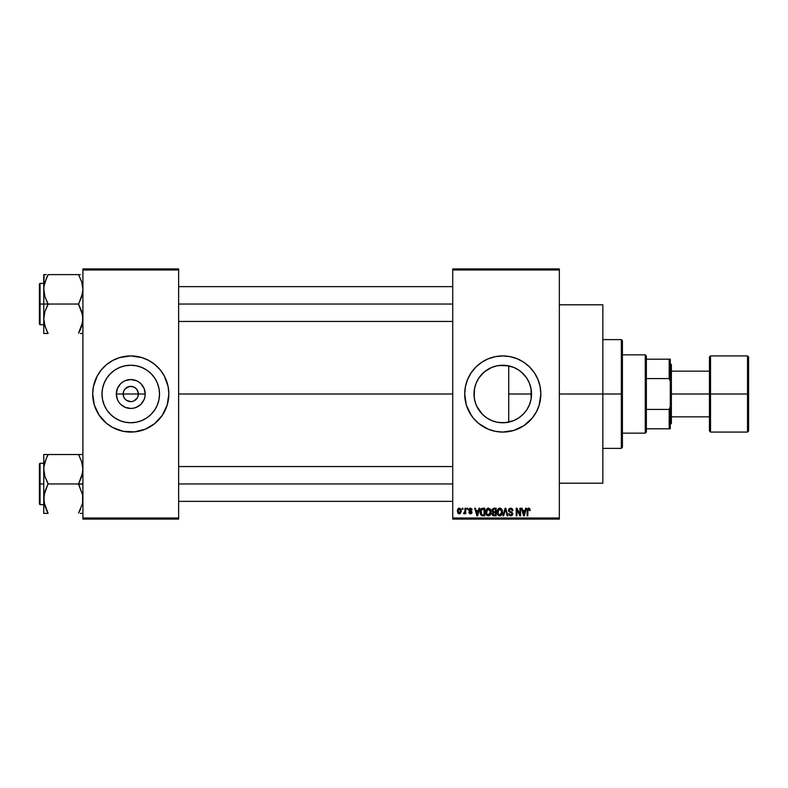 <?xml version="1.0" encoding="UTF-8"?>
<svg xmlns="http://www.w3.org/2000/svg" width="788" height="788" viewBox="0 0 788 788"><rect width="100%" height="100%" fill="white"/><g stroke="black" fill="none" stroke-linecap="round" stroke-linejoin="round"><path stroke-width="1.18" d="M123.736 396.916L123.155 394A7.614 7.614 0 0 0 130.769 401.614A7.614 7.614 0 0 0 138.383 394L145.219 394A14.45 14.45 0 0 1 130.769 408.45A14.45 14.45 0 0 1 116.328 394L138.383 394A7.614 7.614 0 0 1 130.769 401.614A7.614 7.614 0 0 1 123.155 394L123.736 391.084L125.381 388.612L129.281 386.534L132.256 386.534L135.004 387.666L137.102 389.774L138.383 394L137.802 396.916M129.281 401.466L130.769 401.614L126.543 400.334L124.435 398.226L126.543 400.334L129.695 401.535M132.256 401.466L130.769 401.614L132.256 401.466M159.531 394A28.762 28.762 0 0 1 130.769 422.762A28.762 28.762 0 0 1 102.007 394L102.558 388.385L104.203 382.998L106.853 378.023L110.428 373.66L114.792 370.084L119.766 367.425L125.154 365.79L130.769 365.238L136.383 365.79L141.771 367.425L146.745 370.084L151.109 373.66L154.684 378.023L157.344 382.998L158.979 388.385L159.531 394L158.979 399.614L157.344 405.002L154.684 409.977L151.109 414.34L146.745 417.916L141.771 420.575L136.383 422.21L130.769 422.762L125.154 422.21L119.766 420.575L114.792 417.916L110.428 414.34L106.853 409.977L104.203 405.002L102.558 399.614L102.007 394A28.762 28.762 0 0 1 130.769 365.238A28.762 28.762 0 0 1 159.531 394M162.427 415.148L167.204 405.052A38.07 38.07 0 0 0 168.839 394A38.07 38.07 0 0 1 130.769 432.07A38.07 38.07 0 0 1 92.698 394A38.07 38.07 0 0 0 94.333 405.032L99.111 415.148L106.616 423.432L112.822 427.579L123.342 431.341L134.502 431.883L145.337 429.174L154.921 423.432L162.427 415.148A38.07 38.07 0 0 0 164.328 411.976M94.343 405.071A38.07 38.07 0 0 0 97.18 411.917M97.21 411.976A38.07 38.07 0 0 0 99.091 415.118M99.14 415.187A38.07 38.07 0 0 0 162.407 415.187M164.357 411.917A38.07 38.07 0 0 0 167.194 405.071M531.043 388.691L531.112 398.915L531.536 394A28.762 28.762 0 0 1 502.774 422.762A28.762 28.762 0 0 1 474.012 394L474.612 399.851M528.807 406.214L529.3 405.111M519.824 417.157L524 413.404M513.628 420.634L505.561 422.624L499.099 422.526L505.561 422.624L513.727 420.595M513.451 420.703L514.82 420.112M484.62 416.3L487.181 418.162L484.62 416.3M486.846 417.945L489.929 419.728M478.7 409.73L476.839 406.431L482.276 414.173L479.134 410.381M478.375 409.228L478.828 409.927M469.215 376.034A38.07 38.07 0 0 1 471.106 372.872L469.195 376.053A38.07 38.07 0 0 0 464.703 393.99A38.07 38.07 0 0 1 502.774 355.93A38.07 38.07 0 0 1 540.844 394L540.115 386.573L537.948 379.432L534.431 372.852L529.694 367.08L523.921 362.342L517.342 358.826L510.2 356.659L502.774 355.93L495.347 356.659L488.205 358.826L481.626 362.342L475.853 367.08L471.116 372.852L467.599 379.432L465.432 386.573L464.703 394A38.07 38.07 0 0 0 469.185 411.927L473.342 418.152L478.621 423.432L488.205 429.174L495.347 431.341L502.774 432.07L513.825 430.435L523.921 425.658L532.205 418.152L536.352 411.947L539.209 405.052L540.844 394A38.07 38.07 0 0 1 502.774 432.07A38.07 38.07 0 0 1 464.703 394L466.338 405.052L471.116 415.148A38.07 38.07 0 0 1 469.215 411.966M471.125 415.168A38.07 38.07 0 0 0 478.582 423.402M478.661 423.461A38.07 38.07 0 0 0 481.596 425.638M481.645 425.668A38.07 38.07 0 0 0 523.892 425.678M523.951 425.628A38.07 38.07 0 0 0 526.886 423.461M526.965 423.392A38.07 38.07 0 0 0 534.412 415.178M534.441 415.128A38.07 38.07 0 0 0 536.332 411.976M536.362 411.917A38.07 38.07 0 0 0 540.105 401.456M540.115 401.397A38.07 38.07 0 0 0 540.844 394.03M559.332 394L602.84 394L602.84 304.808L602.84 394L559.332 394M178.63 394L452.736 394L178.63 394M137.102 398.226L133.684 401.033M522.483 414.941L519.981 417.039M518.307 418.201L517.795 418.526M527.832 408.115L527.221 409.149M526.01 410.952L525.084 412.154M530.718 400.806L529.861 403.663M474.189 397.211L474.484 388.799M474.484 399.201L474.199 397.231M476.041 404.608L474.74 400.412M476.839 406.431L476.366 405.396M496.775 422.132L492.874 420.999M499.099 422.526L497.661 422.299M452.736 268.915L559.332 268.915L452.736 268.915L452.736 269.998L559.332 269.998L559.332 518.002L452.736 518.002L452.736 268.915M452.736 519.085L559.332 519.085L559.332 268.915L559.332 269.998L452.736 269.998L452.736 518.002L559.332 518.002L559.332 519.085L452.736 519.085L452.736 518.002L452.736 519.085M462.231 508.211L462.231 509.304L462.92 509.304L462.92 508.211L462.231 508.211L462.92 508.211L462.231 508.211L462.231 509.304L462.92 509.304L462.92 508.211L462.92 509.304L462.231 509.304L462.231 508.211M466.979 508.211L466.979 509.304L467.668 509.304L467.668 508.211L466.979 508.211L467.668 508.211L466.979 508.211L466.979 509.304L467.668 509.304L467.668 508.211L467.668 509.304L466.979 509.304L466.979 508.211M479.005 508.211L478.405 510.486L476.011 510.486L475.41 508.211L474.691 508.211L476.898 515.825L477.626 515.825L479.734 508.211L479.005 508.211L479.734 508.211L479.005 508.211L478.405 510.486L476.011 510.486L475.41 508.211L474.691 508.211L476.898 515.825L477.626 515.825L479.734 508.211L477.626 515.825L476.898 515.825L474.691 508.211L475.41 508.211M490.422 509.304L488.432 508.112L486.452 509.275L485.763 512.013C485.644 514.121 486.531 515.431 488.432 515.923C490.363 515.411 491.259 514.081 491.101 511.914L490.057 508.821L487.841 508.191L486.038 510.131L485.891 513.323L487.476 515.707L489.959 515.322L491.082 512.594L490.54 509.501M501.789 509.304L500.695 508.29L499.208 508.191L497.218 510.939L497.898 514.879L499.149 515.825L500.715 515.736L502.37 513.254L501.789 509.304L499.809 508.112L497.829 509.275L497.139 512.013C497.021 514.121 497.908 515.431 499.799 515.923C501.739 515.411 502.626 514.081 502.478 511.914L501.789 509.304M510.663 508.112L509.097 508.723L508.506 510.319L509.097 511.826L511.954 513.215L511.895 514.485L511.018 515.017L508.703 513.648L509.245 515.263L510.791 515.923L512.476 515.007L512.643 513.087L509.521 511.146L509.294 509.777L510.939 509.038L512.269 510.782L512.958 510.683L512.377 508.871L510.663 508.112L508.506 510.319L509.56 512.131L511.845 513.037L512.072 513.815L510.772 515.037L508.703 513.648L510.791 515.923L512.761 513.835L509.196 510.309L510.604 508.999L512.958 510.683L510.663 508.112M525.685 508.211L525.084 510.486L522.69 510.486L522.089 508.211L521.361 508.211L523.577 515.825L524.296 515.825L526.404 508.211L525.685 508.211L526.404 508.211L525.685 508.211L525.084 510.486L522.69 510.486L522.089 508.211L521.361 508.211L523.577 515.825L524.296 515.825L526.404 508.211L524.296 515.825L523.577 515.825L521.361 508.211L522.089 508.211M529.753 508.654L528.452 508.122L527.339 508.989L527.103 515.825L527.793 515.825L527.99 509.353L528.994 509.097L529.467 510.585L530.166 510.486L529.753 508.654L528.669 508.112L527.103 510.654L527.103 515.825L527.793 515.825L527.891 509.58L528.63 508.999L529.467 510.585L530.166 510.486L529.753 508.654L528.669 508.112M519.883 508.211L519.883 514.308L516.967 508.211L516.219 508.211L516.219 515.825L516.918 515.825L516.918 509.718L519.834 515.825L520.572 515.825L520.572 508.211L519.883 508.211L520.572 508.211L519.883 508.211L519.883 514.308L516.967 508.211L516.219 508.211L516.219 515.825L516.918 515.825L516.918 509.718L519.834 515.825L520.572 515.825L520.572 508.211L520.572 515.825L519.834 515.825M505.187 510.299L503.66 515.825L502.941 515.825L505.108 508.211L502.941 515.825L503.66 515.825L505.492 509.097L507.127 515.825L507.836 515.825L505.788 508.211L505.108 508.211L505.788 508.211L505.108 508.211L502.941 515.825L503.66 515.825L505.492 509.097L507.127 515.825L507.836 515.825L505.788 508.211L507.836 515.825L507.127 515.825L505.62 509.698M493.781 508.221L492.017 509.58L492.845 512.318L492.214 514.663L493.239 515.726L496.144 515.825L496.144 508.211L494.007 508.211L496.144 508.211L494.007 508.211L491.899 510.447L492.845 512.318L492.096 513.914L493.997 515.825L496.144 515.825L496.144 508.211L496.144 515.825L493.997 515.825M482.749 508.211L480.631 509.491L480.306 513.697L481.626 515.638L484.778 515.825L484.778 508.211L482.749 508.211C480.818 508.615 479.951 509.895 480.128 512.062L481.744 515.687L484.778 515.825L484.778 508.211L484.778 515.825M470.426 508.112L469.195 508.624L468.761 510.063L469.215 511.136L471.273 512.121L470.436 513.057L468.86 512.269L469.313 513.412L470.613 513.845L471.598 513.421L471.992 511.944L469.461 509.58L470.594 508.92L472.12 509.895L471.835 508.91L470.426 508.112L468.761 509.905L471.332 512.377L470.436 513.057L468.86 512.269L470.456 513.845L472.022 512.269L469.628 510.269L470.387 508.9L472.12 509.895L470.426 508.112M464.999 508.211L464.871 512.21L463.511 513.549L464.339 513.825L464.999 512.87L464.999 513.746L465.688 513.746L465.688 508.211L464.999 508.211L465.688 508.211L464.999 508.211L464.871 512.21L463.511 513.549L464.171 513.845L464.999 512.87L464.999 513.746L465.688 513.746L465.688 508.211L465.688 513.746L464.999 513.746M459.315 508.112L457.749 509.127L457.385 511.038L457.907 513.087L459.197 513.845L460.586 513.254L461.246 510.979L460.862 509.107L459.315 508.112L457.385 511.038L459.315 513.845L461.246 510.979L459.315 508.112M497.661 365.701L505.532 365.376L513.618 367.366M491.801 367.415L496.775 365.878M479.134 377.619L484.64 371.68L491.288 367.632M492.126 367.287L492.855 367.001M483.448 372.704L482.384 373.709M476.848 381.54L476.376 382.594M475.637 384.485L476.041 383.392M474.612 388.139L475.627 384.505M529.575 383.579L530.718 387.213M527.211 378.841L528.807 381.776M524.01 374.605L526.01 377.058M519.972 370.951L522.474 373.049M514.869 367.907L518.307 369.799M138.383 394L123.155 394A7.614 7.614 0 0 1 130.769 386.386A7.614 7.614 0 0 1 138.383 394A7.614 7.614 0 0 0 130.769 386.386A7.614 7.614 0 0 0 123.155 394L116.328 394L117.422 388.474L120.554 383.786L122.741 381.993L125.243 380.653L130.769 379.55L136.294 380.653L138.796 381.993L140.983 383.786L144.115 388.474L145.219 394L144.933 396.817L144.115 399.526L140.983 404.214L136.294 407.347L133.586 408.164L130.769 408.45L125.243 407.347L120.554 404.214L118.761 402.028L117.422 399.526L116.328 394A14.45 14.45 0 0 1 130.769 379.55A14.45 14.45 0 0 1 145.219 394L138.383 394M82.907 519.085L178.63 519.085L178.63 518.002L82.907 518.002L82.907 269.998L178.63 269.998L178.63 518.002L178.63 268.915L82.907 268.915L178.63 268.915L178.63 269.998L82.907 269.998L82.907 268.915L82.907 518.002L178.63 518.002L178.63 519.085L82.907 519.085L82.907 518.002L82.907 519.085M167.204 405.052L168.839 394L168.11 386.573L164.347 376.053L160.2 369.848L154.921 364.568L148.715 360.421L141.82 357.565L130.769 355.93L119.717 357.565L112.822 360.421L106.616 364.568L101.337 369.848L97.19 376.053L93.427 386.573L92.698 394L94.333 405.052M602.84 483.192L602.84 394L602.84 483.192L559.332 483.192M540.844 393.97A38.07 38.07 0 0 0 540.115 386.603M540.105 386.544A38.07 38.07 0 0 0 536.362 376.083M536.332 376.024A38.07 38.07 0 0 0 534.441 372.872M534.412 372.822A38.07 38.07 0 0 0 526.965 364.608M526.886 364.539A38.07 38.07 0 0 0 523.951 362.372M523.892 362.322A38.07 38.07 0 0 0 481.645 362.332M481.596 362.362A38.07 38.07 0 0 0 478.661 364.539M478.582 364.598A38.07 38.07 0 0 0 471.125 372.832M537.948 379.432L536.352 376.053M529.694 367.08L526.926 364.568M491.722 357.565L488.205 358.826M467.599 379.432L467.274 380.249M466.338 382.948L465.432 386.573M464.89 397.733L465.009 398.797M466.338 405.052L469.195 411.947M475.853 420.92L478.621 423.432M491.722 430.435L492.707 430.711M513.825 430.435L517.342 429.174M474.74 387.578L474.012 394L474.563 388.385L476.198 382.998L478.858 378.023L482.433 373.66L486.797 370.084L491.771 367.425L497.159 365.79L502.774 365.238L508.388 365.79L513.776 367.425L518.75 370.084L523.114 373.66L526.689 378.023L529.339 382.998L530.984 388.385L531.536 394L530.984 399.614L529.339 405.002L526.689 409.977L523.114 414.34L518.75 417.916L513.776 420.575L508.388 422.21L502.774 422.762L497.159 422.21L491.771 420.575L486.797 417.916L482.433 414.34L478.858 409.977L476.198 405.002L474.563 399.614L474.012 394A28.762 28.762 0 0 1 502.774 365.238A28.762 28.762 0 0 1 531.536 394L530.994 388.464M482.305 373.798L480.207 376.171M491.712 367.454L484.64 371.68M508.733 365.868L508.733 394L531.536 394L508.733 394L508.733 365.868L499.09 365.474M517.795 369.474L513.717 367.405M520.494 371.345L519.548 370.636M526.66 377.974L521.715 372.36M529.3 382.889L526.739 378.102M531.112 389.075L529.398 383.116M94.333 382.968A38.07 38.07 0 0 0 92.698 394A38.07 38.07 0 0 1 130.769 355.93A38.07 38.07 0 0 1 168.839 394A38.07 38.07 0 0 0 167.204 382.968M167.194 382.929A38.07 38.07 0 0 0 164.357 376.083M164.328 376.024A38.07 38.07 0 0 0 162.446 372.882M162.407 372.813A38.07 38.07 0 0 0 99.14 372.813M99.091 372.882A38.07 38.07 0 0 0 97.21 376.024M97.18 376.083A38.07 38.07 0 0 0 94.343 382.929M157.689 367.08L156.822 366.243M119.717 357.565L116.2 358.826M103.849 420.92L104.715 421.757M141.82 430.435L145.337 429.174M155.118 378.703L154.684 378.033M146.745 370.084L141.771 367.425M115.472 369.651L114.802 370.084M106.853 378.023L104.203 382.998M106.419 409.297L106.853 409.967M114.792 417.916L119.766 420.575M146.066 418.349L146.735 417.916M154.684 409.977L157.344 405.002M124.435 389.774L123.736 391.084M137.802 391.084L136.157 388.612L133.684 386.967L130.769 386.386L127.853 386.967M530.166 510.486L529.457 510.338M529.467 510.585L528.63 508.999L527.793 510.594L528.63 508.999L527.891 509.58M527.793 515.825L527.103 515.825L527.103 510.447M529.546 508.408L528.984 508.142M523.784 514.584L522.927 511.373L524.847 511.373L523.882 515.037L524.207 513.589L523.882 515.037L523.498 513.471L523.833 514.81M516.918 515.825L516.219 515.825L516.219 508.211L516.967 508.211M512.958 510.683L512.269 510.782L511.816 509.521M510.949 509.038L510.072 509.078M509.353 509.659L509.334 510.9M511.284 511.865L511.816 512.101M508.703 513.648L509.452 513.953M509.747 514.613L510.89 515.027M510.772 515.037L512.072 513.815L511.737 512.929M512.062 513.993L511.845 513.037L509.649 512.17M512.072 513.815L511.845 513.037L509.56 512.131M510.575 512.476L511.343 512.712M508.752 511.382L508.565 510.88M508.506 510.319L508.713 509.324M502.084 509.856L502.311 510.535M502.32 510.565L502.439 511.245M497.179 511.264L497.277 510.604M498.656 508.427L499.513 508.132M498.055 510.427L498.124 513.756L499.799 515.037L498.124 513.756L497.829 512.033L499.809 508.999L501.789 511.905L500.971 514.564L501.789 511.905L499.799 515.037L498.39 514.249M499.08 509.176L499.681 509.009M500.774 514.731L499.927 515.027M497.829 512.033L498.124 513.756L498.213 510.072M501.562 510.437L501.769 511.422M492.835 515.529L492.382 515.007M492.106 514.101L492.845 512.318L491.899 510.23M493.357 509.166L493.987 509.097L492.608 510.732L493.446 509.146M493.426 512.732L492.786 513.786L494.155 512.663L492.786 513.786L494.253 514.938L492.786 513.786L493.426 512.732L495.455 512.663L495.455 514.938L493.938 514.928M492.786 513.786L493.278 512.801M493.968 514.928L495.455 514.938L495.455 512.663L494.155 512.663M493.19 509.235L495.455 509.097L495.455 511.767L494.086 511.767L492.589 510.437M492.993 511.491L492.608 510.732M490.707 509.856L490.944 510.535M491.082 512.624L490.993 513.264M487.476 515.707L486.964 515.362M485.802 511.304L485.91 510.614M487.289 508.427L488.136 508.132M486.689 510.427L486.748 513.756L488.422 515.037L486.748 513.756L486.462 512.033L488.442 508.999L490.412 511.905L489.594 514.564L490.412 511.905L488.422 515.037L487.191 514.465M489.397 514.731L488.678 515.017M486.462 512.033L486.748 513.756L486.846 510.072M489.998 510.013L490.392 511.422M482.837 515.825L481.744 515.687L482.837 515.825M480.631 514.603L480.306 513.707M480.197 513.106L480.148 512.604M480.463 509.885L480.788 509.206M480.66 509.442L481.478 508.506M481.005 513.589L480.867 512.929M481.537 509.501L480.818 512.072L481.094 510.21L484.088 509.097L484.088 514.938L481.872 514.781L480.995 510.525M481.094 510.21L481.655 509.393M482.433 509.127L484.088 509.097L484.088 514.938L481.872 514.781M480.838 511.599L480.857 512.83M476.927 513.855L477.213 515.037L477.528 513.589L477.213 515.037L476.248 511.373L478.178 511.373L477.213 515.037L476.976 514.052M472.12 509.895L471.391 509.787M471.431 509.994L469.865 509.018M470.584 508.92L469.451 509.767L470.308 510.575L469.451 509.767L470.387 508.9M472.002 512.574L471.756 513.224M471.598 513.412L471.923 512.889M468.89 512.476L469.343 513.451M468.86 512.269L469.579 512.338M470.219 513.037L469.549 512.17L470.594 513.047M470.436 513.057L471.332 512.377L470.436 513.057L471.332 512.377L470.012 511.501M471.313 512.535L470.318 511.609M471.332 512.377L471.017 511.865M468.781 509.56L469.195 508.615M464.171 513.845L463.511 513.549L464.171 513.845L463.511 513.549L464.171 513.845L464.94 513.027M463.511 513.549L464.999 511.087M464.211 512.86L464.871 512.21M461.049 509.56L461.226 510.496M458.596 513.687L458.064 513.274M458.547 508.299L459.069 508.132M459.335 513.057L458.074 510.979L459.296 508.9L460.547 510.979L459.335 513.057L460.537 510.644L459.946 512.83M460.497 510.279L460.379 509.787M460.32 509.659L460.537 510.644M523.596 513.855L522.927 511.373L524.847 511.373L524.109 513.953M493.987 509.097L495.455 509.097L495.455 511.767L494.086 511.767M476.819 513.471L476.248 511.373L478.178 511.373L477.439 513.953M645.264 354.846L646.357 355.93L646.357 359.19L646.357 355.93L645.264 354.846L622.421 354.846L645.264 354.846L645.264 433.154L622.421 433.154L645.264 433.154L645.264 354.846M646.357 432.07L645.264 433.154L646.357 432.07L646.357 428.81L646.357 432.07M646.357 378.575L646.357 409.425L646.357 359.19L646.357 378.575L669.199 378.575L670.283 381.5L670.283 406.5L669.199 409.425L646.357 409.425L646.357 428.81L646.357 409.425L669.199 409.425L669.199 428.81L670.283 428.81L670.283 406.5L670.283 428.81L669.199 428.81L669.199 409.425L670.283 406.5L670.283 359.19L646.357 359.19L669.199 359.19L669.199 378.575L669.199 359.19L670.283 359.19L670.283 381.5L669.199 378.575L646.357 378.575M646.357 428.81L669.199 428.81L646.357 428.81M621.338 394L622.421 394L622.421 340.702L622.421 447.298L622.421 394L621.338 394L621.338 339.618L621.338 394L602.84 394L621.338 394L621.338 448.382L621.338 394M508.733 394L508.733 422.132L508.733 394M46.236 278.647L48.098 274.618L78.554 274.618L81.686 281.917L82.907 289.334L81.706 296.692L78.554 304.04L48.098 304.04L44.975 296.741L43.754 289.334L43.754 304.04L78.554 304.04L81.686 311.349L82.907 318.756L81.706 326.124L80.317 329.689L82.592 322.499L78.554 333.117L82.632 322.262L82.592 314.993L78.554 304.395L82.602 293.038L82.907 289.334L81.686 281.917L82.592 285.561M43.911 286.645L46.344 278.4L43.911 286.645M47.29 331.64L44.975 326.173L43.754 318.756L44.955 311.398L48.098 304.04L43.754 304.04L43.754 333.472L48.098 333.472L44.975 326.173L43.754 318.756L43.754 333.472M82.592 333.472L80.307 333.472M43.911 321.445L44.069 322.499L43.911 321.445M44.069 274.618L43.754 304.04L40.05 304.04L40.05 283.375L40.05 304.04L43.754 304.04L43.754 318.756L44.955 311.398L48.098 304.395L44.975 296.741L43.754 289.334L43.754 274.618L46.344 274.618M44.955 326.124L44.492 324.538M46.216 329.414L44.069 322.528M44.512 283.483L48.098 274.618L78.554 274.618L81.686 281.917L79.361 276.45M80.425 329.443L82.159 324.558M81.706 281.966L82.159 283.552M178.63 304.04L452.736 304.04L178.63 304.04M39.4 304.04L39.4 284.035L39.4 304.04L40.05 304.04L40.05 324.715L39.4 324.055L39.4 284.035L40.05 283.375L40.05 324.715L40.05 304.04L39.4 304.04L39.4 324.055L39.4 304.04M78.554 333.117L80.317 329.689M80.317 274.618L78.554 274.618M44.955 333.472L46.344 333.472M48.098 333.472L46.344 329.689M44.483 283.601L44.069 285.561M48.098 274.973L46.344 278.391M82.179 324.489L82.592 322.528M80.425 509.353L78.554 513.027L82.149 504.517M43.911 501.355L44.069 502.409L43.911 501.355M82.907 454.528L78.554 454.528L81.686 461.827L82.907 469.244L81.706 476.602L78.554 483.96L48.098 483.96L44.975 476.651L43.754 469.244L44.059 465.531L46.344 458.311L43.911 466.555L43.754 483.96L40.05 483.96L40.05 504.625L40.05 483.96L39.4 483.96L39.4 503.965L39.4 463.945L40.05 463.285L40.05 504.625L39.4 503.965L39.4 483.96L43.754 483.96L43.754 498.666L44.955 491.308L48.098 483.96L78.554 483.96L82.592 494.903L82.602 502.38L82.592 494.903L78.554 484.305L82.907 483.96L78.554 483.96L82.602 472.948L82.907 469.244L81.686 461.827L82.592 465.472M46.344 454.528L78.554 454.528L48.098 454.528L46.344 458.311L48.098 454.528L44.069 454.528M47.29 511.55L44.975 506.083L43.754 498.666L43.754 513.382L48.098 513.382L44.069 502.439L44.059 494.962L48.098 483.605L44.975 476.651L43.754 469.244L43.754 513.382M82.592 513.382L80.307 513.382M46.236 458.557L44.502 463.442M44.955 506.034L44.492 504.448M46.216 509.324L44.069 502.439M81.706 461.876L82.159 463.442M452.736 483.96L178.63 483.96L452.736 483.96M78.554 513.027L80.317 509.609M43.754 454.528L43.754 469.244L43.754 454.528M40.05 483.96L40.05 463.285L40.05 483.96M39.4 483.96L39.4 463.945L39.4 483.96M44.483 463.511L44.069 465.472M48.098 454.883L46.344 458.311M46.344 513.382L44.069 513.382M48.098 513.382L46.344 509.609M81.706 454.528L78.554 454.528L79.361 456.36M78.554 454.528L80.307 454.528M82.179 504.399L82.592 502.439M747.516 394L747.516 355.93L747.516 394L748.6 394L748.6 357.013L748.6 430.987L747.516 432.07L747.516 355.93L748.6 357.013L748.6 394L710.53 394L710.53 355.93L710.53 394L747.516 394L747.516 432.07L747.516 394M709.446 394L709.446 357.013L709.446 394L710.53 394L710.53 432.07L709.446 430.987L709.446 394L671.376 394L671.376 364.627L671.376 394L709.446 394L709.446 430.987L709.446 357.013L710.53 355.93L710.53 394L709.446 394M670.283 394L671.376 394L670.283 394M671.376 423.373L671.376 394L671.376 423.373L670.283 424.456M710.53 394L710.53 432.07L710.53 394M748.6 394L748.6 430.987L748.6 394M559.332 304.808L602.84 304.808M602.84 339.618L621.338 339.618L622.421 340.702M602.84 448.382L621.338 448.382L622.421 447.298M452.736 286.645L178.63 286.645M452.736 321.445L178.63 321.445M43.754 283.375L40.05 283.375M43.754 324.715L40.05 324.715M178.63 501.355L452.736 501.355M178.63 466.555L452.736 466.555M43.754 504.625L40.05 504.625M43.754 463.285L40.05 463.285M670.283 363.544L671.376 364.627M709.446 371.158L671.376 371.158M747.516 355.93L710.53 355.93M747.516 432.07L710.53 432.07M709.446 416.842L671.376 416.842"/></g></svg>

